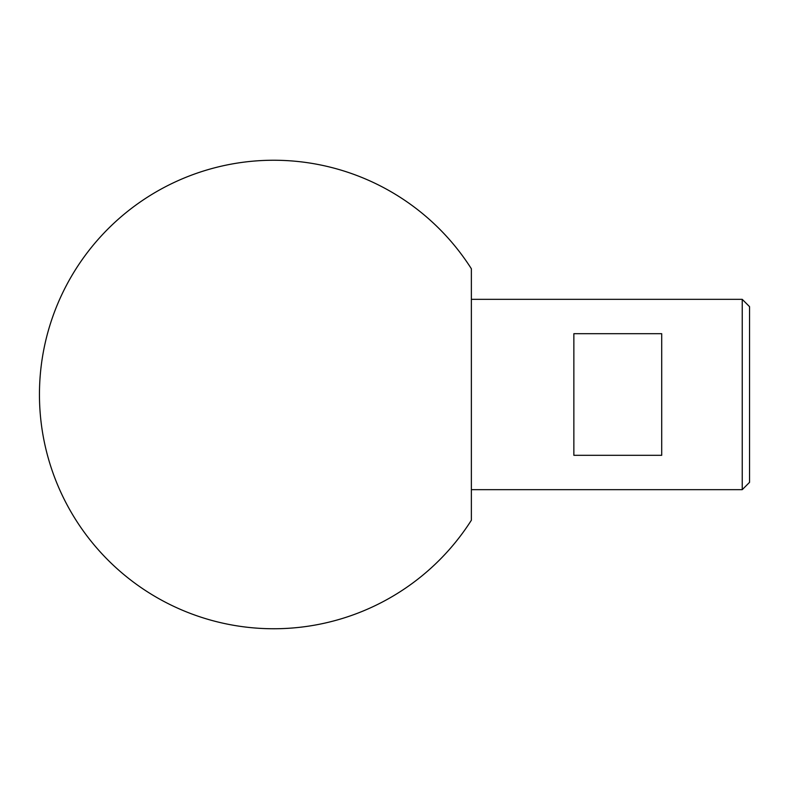 <?xml version="1.0" encoding="UTF-8"?>
<svg xmlns="http://www.w3.org/2000/svg" width="789" height="789" viewBox="0 0 789 789"><rect width="100%" height="100%" fill="white"/><g stroke="black" fill="none" stroke-linecap="round" stroke-linejoin="round"><path stroke-width="1.18" d="M742.232 299.337L749.55 306.655L749.55 482.345L742.232 489.663L742.232 299.337L471.368 299.337L471.368 489.663L742.232 489.663M661.705 333.688L661.705 455.312L573.859 455.312L573.859 333.688L661.705 333.688M471.368 394.5L471.368 268.763A234.264 234.264 0 0 0 39.45 394.5A234.264 234.264 0 0 0 471.368 520.237L471.368 394.5"/></g></svg>
